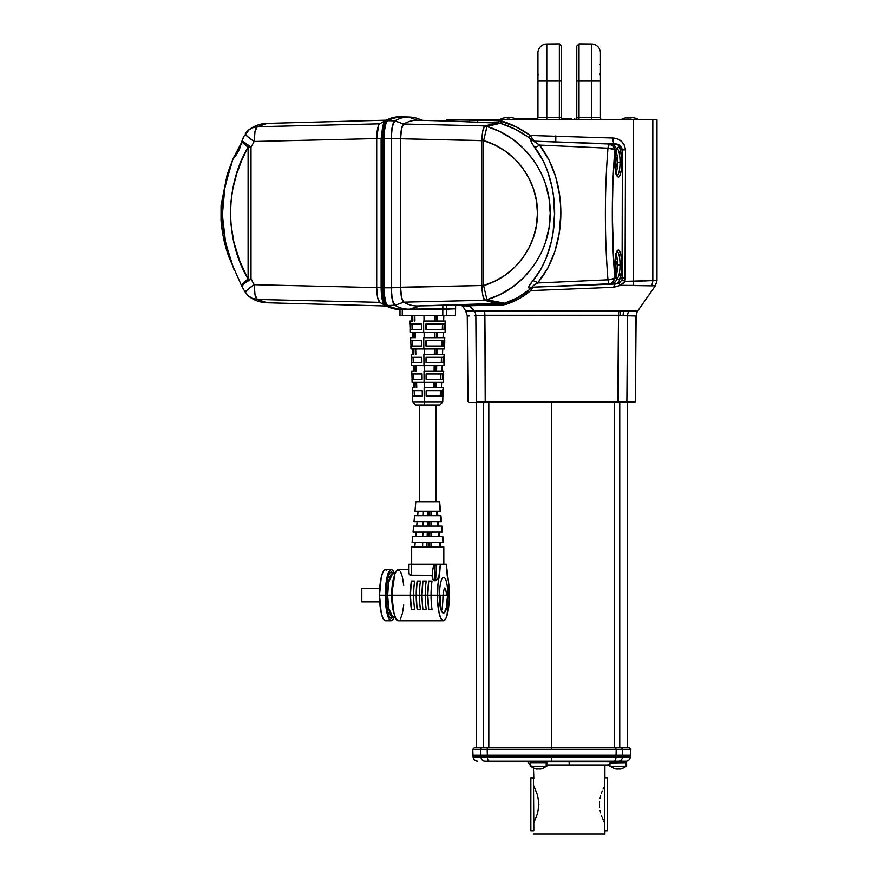 <?xml version="1.0" encoding="UTF-8"?>
<svg xmlns="http://www.w3.org/2000/svg" width="878" height="878" viewBox="0 0 878 878"><rect width="100%" height="100%" fill="white"/><g stroke="black" fill="none" stroke-linecap="round" stroke-linejoin="round"><path stroke-width="1.32" d="M604.371 830.094L604.371 778.577L604.371 830.094L604.909 830.829L607.346 830.829L607.346 777.842L604.909 777.842L604.371 778.577L604.909 765.649L604.909 777.842L607.346 777.842L607.346 830.829L604.909 830.829L604.909 834.1L604.909 830.829M533.835 786.04L537.621 795.347L538.927 804.314L537.621 813.335L534.373 821.556M603.79 787.555L603.054 789.124L603.79 787.555M602.253 791.023L601.419 793.24L602.253 791.023M600.651 795.731L600.014 798.453L600.651 795.731M599.597 801.351L599.444 804.358L599.597 801.351M599.597 807.332L599.444 804.358L599.597 807.332M600.651 812.94L600.014 810.24L600.651 812.94M601.825 816.573L601.419 815.421L601.825 816.573M603.054 819.547L602.242 817.637L603.054 819.547M604.371 822.28L603.79 821.106L604.371 822.28M530.85 777.842L533.473 777.842L533.473 768.217L533.835 778.336L530.85 777.842L530.85 830.829L533.473 830.829L530.85 830.829L530.85 777.842M533.835 830.347L533.473 777.842L533.835 830.347M455.495 315.696L455.649 305.226L455.495 308.847L442.786 309.308L442.786 315.696L402.267 315.696L402.267 309.352L402.267 315.696L399.995 315.696L446.375 315.696L442.786 315.696L442.786 309.308L442.874 305.303L446.463 305.215L455.649 305.226L455.408 315.696L446.375 315.696L446.375 308.847L410.235 309.111A449.229 104.866 -90 0 1 409.192 309.166A449.229 104.866 -90 0 1 408.533 309.177L401.29 309.374A449.426 104.921 90 0 0 401.948 309.363L409.192 309.166M626.201 761.171L626.332 761.16C628.714 760.743 630.053 759.316 630.349 756.869L630.415 755.223L622.502 755.223L630.415 755.223L630.613 749.329L622.645 749.329L622.502 755.223L622.645 749.329L616.213 749.329L622.645 749.329L621.339 747.782L622.645 749.329L630.613 749.329L629.131 747.782L615.555 747.782L616.213 749.329L615.555 747.782L551.702 747.782L551.702 749.329L616.213 749.329L616.06 755.223L622.502 755.223L622.458 756.869L622.502 755.223L616.06 755.223L616.016 756.869L630.349 756.869L622.458 756.869A4.467 3.907 90 0 1 618.562 761.182A4.467 3.907 -90 0 0 622.458 756.869L616.016 756.869A4.467 1.965 90 0 1 614.051 761.182A4.467 1.965 -90 0 0 616.016 756.869L551.702 756.869L551.702 761.182L625.805 761.182A1.493 1.361 -90 0 0 624.62 761.928A1.493 1.361 90 0 1 625.805 761.182L624.62 761.928A1.493 1.361 90 0 1 623.435 762.664A1.493 1.361 -90 0 0 624.62 761.928L618.299 761.928L618.299 762.664L618.299 761.182L618.299 761.928L612.723 761.928A1.493 1.207 90 0 0 611.681 761.182L612.69 762.664M531.563 761.841L527.667 761.841L530.992 765.649M545.754 762.642L547.06 761.841L545.754 762.642M624.62 761.928L611.527 761.38L609.99 762.927L626.629 762.664L625.992 762.664L625.992 766.242L626.629 766.242L625.992 766.242A13.159 12.149 90 0 1 622.381 768.448A12.94 4.291 58 0 0 622.809 768.404L620.022 769.084A13.115 11.93 -114.7 0 0 622.809 768.404A12.94 4.291 -122 0 1 622.381 768.448A12.94 4.291 -122 0 1 621.898 768.404A13.115 11.93 114.7 0 1 619.012 769.084A13.115 4.95 -100.8 0 1 617.717 768.404A12.94 10.349 146.4 0 1 615.511 768.404A13.115 4.95 100.8 0 0 616.575 769.084A13.115 11.93 114.7 0 1 613.788 768.404L616.575 769.084L615.511 768.404L619.012 769.084L621.898 768.404A12.94 4.291 58 0 0 622.381 768.448A13.159 12.149 -90 0 0 625.992 766.242L609.969 766.242L625.992 766.242L625.992 762.664L609.98 762.927L610.451 761.841L547.06 761.841A1.493 0.79 90 0 0 546.511 761.193A1.493 0.79 -90 0 1 547.06 761.841L545.929 761.38A1.493 1.054 -135.5 0 1 547.06 761.841L569.185 761.841L569.185 761.182L569.185 764.979L569.185 761.841L610.978 761.467M546.84 764.979L569.185 764.979L546.84 764.979M625.805 761.182L539.355 761.182L551.702 761.182L551.702 756.869L487.389 756.869A4.467 1.965 90 0 0 489.353 761.182L539.355 761.182L539.224 761.928L536.458 761.928L536.074 761.182L545.403 761.928L539.224 761.928L539.092 762.664L539.224 761.928L536.458 761.928L536.842 762.664L536.458 761.928L531.618 761.928L532.902 762.664M539.674 761.413L527.667 761.841L526.427 761.182M538.883 761.182L538.829 761.928M611.615 761.391A1.493 1.229 -154.2 0 1 611.681 761.391L612.251 761.566M546.84 765.649L569.185 765.649L569.185 764.979L569.185 765.649L607.378 765.649L608.619 764.979L569.185 764.979L608.619 764.979L569.196 764.979L569.196 765.649L607.378 765.649L546.84 765.649M614.589 747.782L614.589 402.53L614.589 747.782L616.147 747.782M620.153 311.394L618.902 311.405A8.934 3.929 -90.1 0 0 618.496 315.279L617.772 402.53L551.691 402.53L551.702 747.782L551.702 402.53L485.6 402.53L484.875 315.279L475.843 315.795C464.429 316.069 464.429 316.069 475.843 315.795A8.934 7.803 84.7 0 0 474.526 311.097L637.735 310.966L655.361 285.778L620.208 285.372L613.777 287.293L530.773 290.596L518.909 298.794L505.717 304.457L469.39 305.654L474.526 311.097A8.934 7.803 -95.3 0 1 475.843 315.795L474.811 315.839M635.979 316.003L635.365 401.641A0.889 0.889 0 0 1 634.476 402.53A0.889 0.889 0 0 0 635.365 401.641L636.122 316.014L627.54 315.795L626.881 401.641L635.365 401.641L626.881 401.641L627.54 315.795L619.978 315.345A8.934 4.566 92.1 0 1 620.581 311.383L623.896 311.251A8.934 5.894 -88.1 0 0 623.073 315.509A8.934 5.894 91.9 0 1 623.896 311.251L628.308 311.13M446.573 119.781L498.967 120.505L516.374 126.948L530.202 135.464L612.866 138.011L617.421 138.922L621.426 141.281L624.379 145.035L625.52 149.831L625.52 278.128L619.967 278.041L621.536 270.764L621.756 261.973L620.801 254.357L619.023 250.296L617.673 250.296L615.895 254.357L614.874 264.871A14.871 3.468 90 0 0 616.685 277.909A14.871 3.468 90 0 0 619.967 278.041A14.871 3.468 90 0 0 621.822 264.871L620.044 264.871A13.379 3.128 -90 0 0 617.102 251.514A13.379 3.128 -90 0 1 620.044 264.871L617.541 264.871L620.044 264.871A13.379 3.128 -90 0 1 617.98 277.448M617.102 278.227A13.379 3.128 -90 0 0 620.044 264.871L621.822 264.871A14.871 3.468 90 0 0 618.353 250.011A14.871 3.468 90 0 0 614.874 264.871L615.368 272.454L616.685 277.909L614.82 277.843L613.722 262.27L612.306 213.98L612.932 181.592L614.82 150.116L616.345 150.061L614.874 162.189L615.796 162.21L616.4 157.755L615.127 157.228L616.4 157.755L615.083 157.755L616.4 157.755L615.796 162.21L614.874 162.189A14.871 3.468 90 0 0 618.353 177.06A14.871 3.468 90 0 0 621.822 162.189L620.044 162.189A13.379 3.128 -90 0 0 617.102 148.832A13.379 3.128 -90 0 1 620.044 162.189L617.541 162.189L617.047 155.197L615.73 150.522M615.708 173.899L617.036 169.256L617.541 162.232L620.044 162.189A13.379 3.128 -90 0 1 617.98 174.766M637.351 310.977L636.122 316.014L627.54 315.795A8.934 7.803 95.3 0 1 628.857 311.097A8.934 7.803 -84.7 0 0 627.54 315.795L484.875 315.279A8.934 3.929 90.1 0 0 484.48 311.405L482.373 311.361M637.033 310.977L637.724 310.966M445.344 121.252L446.397 119.781L453.871 119.781A2.382 2.085 -87.9 0 1 451.929 121.142L417.204 120.209A446.024 104.12 90 0 0 403.65 124.007L484.59 125.894L498.177 122.887L476.809 122.152A2.382 1.054 92.1 0 0 477.906 119.781L633.543 119.781L477.906 119.781A2.382 1.054 -87.9 0 1 476.809 122.152L468.632 121.844A2.382 1.174 92.2 0 0 469.829 119.781A2.382 1.174 -87.8 0 1 468.632 121.844L452.993 121.186L454.892 119.781L477.906 119.781L501.612 120.944C511.764 124.105 521.302 128.934 530.202 135.464L612.866 138.011C620.087 138.472 624.302 142.412 625.52 149.831L625.015 281.344L655.339 280.587M656.711 280.642L655.932 280.609L656.711 280.642M656.974 119.781L656.974 280.664L656.974 119.781L652.804 119.781L656.974 119.781M504.62 117.795L503.785 117.948A18.208 18.208 0 0 0 499.373 119.781A18.208 18.208 0 0 1 503.785 117.948L504.62 117.795L503.807 117.981A18.12 17.845 -0 0 1 507.111 117.432L503.785 117.948M508.494 117.948L507.21 117.981A17.593 15.233 0 0 1 509.778 117.981L508.494 117.948L509.877 117.432L508.494 117.948M511.545 117.63L509.877 117.432A18.12 17.845 0 0 1 513.18 117.981L511.545 117.63M512.368 117.795L513.202 117.948A18.208 18.208 0 0 1 517.625 119.781A18.208 18.208 0 0 0 513.202 117.948M626.014 117.795L625.169 117.948A18.208 18.208 0 0 0 620.757 119.781A18.208 18.208 0 0 1 625.169 117.948L628.593 117.981L628.494 117.432A18.12 17.845 -0 0 0 625.191 117.981L625.169 117.948M629.877 117.948L628.593 117.981A17.593 15.233 0 0 1 631.172 117.981L629.877 117.948L631.271 117.432L629.877 117.948M632.105 117.509L631.271 117.432A18.12 17.845 0 0 1 634.575 117.981L632.105 117.509M634.596 117.948L632.928 117.63L634.596 117.948A18.208 18.208 0 0 1 639.008 119.781A18.208 18.208 0 0 0 634.596 117.948L633.751 117.795M541.814 768.799L546.84 766.242L546.84 762.664L546.204 762.664L546.204 766.242L546.84 766.242L546.204 766.242A13.159 12.149 90 0 1 542.593 768.448A12.94 4.291 58 0 0 543.021 768.404L540.233 769.084A13.115 11.93 -114.7 0 0 543.021 768.404A12.94 4.291 -122 0 1 542.593 768.448A12.94 4.291 -122 0 1 542.11 768.404A13.115 11.93 114.7 0 1 539.224 769.084A13.115 4.95 -100.8 0 1 537.929 768.404A12.94 10.349 146.4 0 1 535.723 768.404A13.115 4.95 100.8 0 0 536.787 769.084A13.115 11.93 114.7 0 1 534 768.404L536.787 769.084L535.723 768.404L539.224 769.084L542.11 768.404A12.94 4.291 58 0 0 542.593 768.448A13.159 12.149 -90 0 0 546.204 766.242L530.18 766.242L546.204 766.242L546.204 762.664L530.334 762.664M534.68 768.645L535.371 768.832M530.18 762.664L530.18 766.242L530.817 766.242M614.468 768.645L615.16 768.832M608.619 764.979L609.969 762.96L609.969 766.242L610.605 766.242M615.665 276.647L617.3 269.93L617.333 260.25A12.654 2.952 -90 0 1 616.082 275.78M616.082 151.279A12.654 2.952 -90 0 1 616.082 173.098M424.941 404.988L439.746 404.988L424.941 404.988A2.974 0.691 -90 0 1 424.239 402.102A2.974 0.691 90 0 0 424.941 404.988L415.733 404.988L424.941 404.988M442.556 396.011L443.028 390.655L442.731 402.102L424.239 402.102L442.731 402.102L439.757 404.988M437.277 321.052L437.387 315.696L437.277 321.052L445.409 321.052L437.277 321.052M424.129 387.681L424.239 402.102L424.129 387.681L435.697 387.681L424.129 387.681M435.773 382.325L435.697 387.681L435.773 382.325L424.085 382.325L435.773 382.325M423.997 371.021L424.085 382.325L414.482 382.325L424.085 382.325L423.997 371.021L435.949 371.021L423.997 371.021M436.026 365.665L435.949 371.021L436.026 365.665L423.964 365.665L436.026 365.665M423.876 354.372L423.964 365.665L414.043 365.665L423.964 365.665L423.876 354.372L436.19 354.372L423.876 354.372M436.267 349.005L436.19 354.372L436.267 349.005L423.833 349.005L436.267 349.005M423.745 337.712L423.833 349.005L413.593 349.005L423.833 349.005L423.745 337.712L436.432 337.712L423.745 337.712M436.509 332.356L436.432 337.712L436.509 332.356L423.701 332.356L436.509 332.356M423.613 321.052L423.701 332.356L413.154 332.356L423.701 332.356L423.613 321.052L436.684 321.052L423.613 321.052M436.761 315.696L436.684 321.052L436.761 315.696M442.731 390.655L443.214 387.681L435.949 387.681L436.059 382.325L443.39 382.325L436.059 382.325L435.949 387.681L443.203 387.681M442.095 390.655L441.93 396.011L426.148 396.011L426.137 390.655L442.095 390.655L426.137 390.655L426.148 396.011L441.93 396.011L442.095 390.655M443.39 382.325L443.664 373.995L443.105 379.351M442.611 373.995L442.446 379.351L426.093 379.351L426.082 373.995L442.611 373.995L426.082 373.995L426.093 379.351L442.446 379.351L442.611 373.995M436.388 365.665L443.939 365.665L436.388 365.665L436.278 371.021L436.388 365.665M443.763 371.021L436.278 371.021L443.752 371.021L443.269 373.995M443.939 365.665L444.213 357.335L443.642 362.702M443.127 357.335L442.962 362.702L426.039 362.702L426.017 357.335L443.127 357.335L426.017 357.335L426.039 362.702L442.962 362.702L443.127 357.335M436.717 349.005L444.498 349.005L436.717 349.005L436.618 354.372L436.717 349.005M444.312 354.372L436.618 354.372L444.301 354.372L443.807 357.335M444.498 349.005L444.773 340.686L444.18 346.042M443.642 340.686L443.478 346.042L425.984 346.042L425.962 340.686L443.642 340.686L425.962 340.686L425.984 346.042L443.478 346.042L443.642 340.686M437.046 332.356L445.047 332.356L437.046 332.356L436.948 337.712L437.046 332.356M444.872 337.712L436.948 337.712L444.85 337.712L444.356 340.686M445.047 332.356L445.322 324.026L444.718 329.382M444.158 324.026L443.994 329.382L425.918 329.382L425.907 324.026L444.158 324.026L425.907 324.026L425.918 329.382L443.994 329.382L444.158 324.026M414.822 315.696L414.965 321.052L414.822 315.696M424.03 321.052L423.986 315.696L424.03 321.052M415.272 332.356L415.415 337.712L415.272 332.356M424.162 337.712L424.118 332.356L424.162 337.712M415.711 349.005L415.854 354.372L415.711 349.005M424.293 354.372L424.25 349.005L424.293 354.372M416.15 365.665L416.304 371.021L416.15 365.665M424.414 371.021L424.381 365.665L424.414 371.021M416.6 382.325L416.743 387.681L416.6 382.325M424.546 387.681L424.502 382.325L424.546 387.681M435.697 501.711L435.697 404.988L435.697 501.711M437.826 515.704L437.42 511.237M437.145 511.237L437.551 515.704L437.145 511.237M438.78 526.12L438.374 521.653L438.78 526.12M438.078 521.653L438.484 526.12L438.078 521.653M439.735 536.535L439.318 532.079L439.735 536.535M439.011 532.079L439.417 536.535L439.011 532.079M440.679 546.95L440.273 542.494L440.679 546.95M439.944 542.494L440.35 546.95L439.944 542.494M447.374 576.868L447.198 575.54A25.594 5.97 -90 0 1 449.349 595.174A25.594 5.97 -90 0 1 443.368 620.768A25.594 5.97 -90 0 1 437.398 595.174L431.032 595.174A25.594 5.97 -90 0 1 432.02 581.038A25.594 5.97 90 0 0 431.032 595.174L427.784 595.174A27.086 6.322 90 0 1 428.716 581.038L432.02 581.038L428.716 581.038L427.784 595.174L425.237 595.174A25.594 5.97 -90 0 1 426.236 581.038L422.933 581.038L426.236 581.038A25.594 5.97 90 0 0 425.237 595.174L422 595.174A27.086 6.322 90 0 0 422.933 609.31L426.236 609.31A25.594 5.97 -90 0 1 425.237 595.174L427.784 595.174L428.716 609.31L432.02 609.31A25.594 5.97 -90 0 1 431.032 595.174L427.784 595.174A27.086 6.322 90 0 0 428.716 609.31L432.02 609.31A25.594 5.97 90 0 1 431.032 595.174L437.398 595.174A25.594 5.97 -90 0 1 439.538 575.54L436.465 580.336L433.293 580.336L432.13 576.868L432.602 570.502L432.152 576.451M417.138 609.31L420.441 609.31A25.594 5.97 -90 0 1 419.454 595.174L416.205 595.174A27.086 6.322 90 0 0 417.138 609.31L420.441 609.31A25.594 5.97 90 0 1 419.454 595.174L422 595.174L419.454 595.174A25.594 5.97 -90 0 1 420.441 581.038A25.594 5.97 90 0 0 419.454 595.174L410.421 595.174A27.086 6.322 90 0 0 411.354 609.31L414.657 609.31A25.594 5.97 -90 0 1 413.659 595.174L416.205 595.174L417.138 609.31M443.368 564.214L443.368 546.95L411.672 546.95L443.368 546.95L443.368 564.214L439.845 564.214L443.368 564.214M447.824 595.174A17.856 4.17 90 0 0 443.664 577.318A17.856 4.17 90 0 0 439.494 595.174L447.824 595.174A17.856 4.17 -90 0 1 443.664 613.031A17.856 4.17 -90 0 1 439.494 595.174A17.856 4.17 -90 0 1 443.664 577.318A17.856 4.17 -90 0 1 447.824 595.174M393.256 616.773L387.505 611.834L385.859 595.174L391.698 595.174A21.73 5.07 -90 0 0 394.046 613.502L391.698 595.174A21.73 5.07 -90 0 1 394.046 576.846L391.698 595.174L387.648 595.174L388.669 608.213L392.685 616.894M394.595 616.455L393.563 618.825L391.281 620.768L388.987 618.825L386.309 609.398L385.299 595.174L379.515 595.174A25.594 5.97 90 0 0 385.486 620.768L383.203 618.825L381.261 613.272L379.515 595.174L381.261 577.076L383.203 571.523L385.486 569.581A25.594 5.97 90 0 0 379.515 595.174L385.299 595.174A25.594 5.97 -90 0 1 391.281 569.581A25.594 5.97 -90 0 1 394.431 573.444M393.355 573.729L391.281 571.951L390.216 572.401L388.263 575.869L386.265 586.284L385.859 595.174L387.648 595.174L388.669 582.136L392.718 573.444A21.73 5.07 90 0 0 387.648 595.174A21.73 5.07 90 0 0 392.718 616.905L395.067 616.905M410.476 575.156L432.228 575.255L411.255 575.255L409.357 574.519L409.06 573.18L408.994 573.806M414.657 581.038A25.594 5.97 90 0 0 413.659 595.174A25.594 5.97 90 0 0 414.657 609.31L411.354 609.31L410.421 595.174L392.246 595.174L413.659 595.174A25.594 5.97 -90 0 1 414.657 581.038L411.354 581.038L414.657 581.038M408.972 569.581L398.217 569.581A25.594 5.97 90 0 0 392.246 595.174A25.594 5.97 90 0 0 398.217 620.768L395.934 618.825L393.992 613.272L392.356 600.168L392.356 590.181L394.902 573.894L397.054 570.063L399.391 570.063M412.089 542.494L442.973 542.494L442.435 536.535L412.627 536.535L412.078 542.494L443.401 542.494L442.852 536.535L443.39 542.494M442.435 532.079L413.055 532.079L442.04 532.079L441.502 526.12L413.593 526.12L441.502 526.12L442.446 532.079L441.886 526.12M440.515 511.237L414.965 511.237L440.174 511.237L439.318 501.711L415.832 501.711L439.637 501.711L440.526 511.237L439.648 501.711M414.01 521.653L441.107 521.653L440.569 515.704L414.548 515.704L413.999 521.653L441.48 521.653L440.932 515.704L441.469 521.653M537.94 117.608A2.382 2.382 0 0 1 536.524 119.781A2.382 2.382 0 0 0 537.94 117.608L537.94 52.943A8.934 8.934 0 0 1 546.785 44.01A8.934 8.934 0 0 0 537.94 52.943L537.94 117.608L546.785 117.509L546.785 44.01L546.785 81.083L537.94 81.083L559.352 81.083L559.352 43.9L561.602 46.128M576.78 46.808L576.78 117.432L579.03 117.4L579.03 81.083L576.78 81.083L576.78 117.432L600.442 117.608A2.382 2.382 0 0 0 601.847 119.781A2.382 2.382 0 0 1 600.442 117.608L600.442 52.943A8.934 8.934 0 0 0 591.585 44.01L591.585 81.083L600.442 81.083L600.442 52.943A8.934 8.934 0 0 0 591.585 44.01L579.03 43.9L579.03 117.4L600.442 117.608L600.442 81.083L591.585 81.083L591.585 117.509L591.585 81.083L579.03 81.083L591.585 81.083L591.585 44.01M599.872 64.467L600.442 64.467M599.872 73.873L600.442 73.873M600.442 117.608L597.852 117.575M576.78 81.083L576.78 46.128L576.78 81.083L579.03 81.083L579.03 43.9L579.03 81.083M577.439 117.422L576.78 117.432A2.382 2.382 0 0 1 574.838 119.781L577.439 119.781L574.838 119.781A2.382 2.382 0 0 0 576.78 117.432M579.019 118.31L579.019 119.079L579.019 118.31M579.03 117.4L579.019 119.079M591.585 117.509L591.585 119.781L591.585 117.509M633.543 119.781L652.804 119.781L633.543 119.781L633.543 281.333L633.543 119.781M540.53 117.575L559.352 117.4L559.352 81.083L546.785 81.083L546.785 117.509L560.943 117.422M559.352 81.083L561.602 81.083L559.352 81.083L559.352 43.9L559.352 117.4L561.602 117.432L561.602 46.808M561.602 81.083L561.602 117.432A2.382 2.382 0 0 0 562.754 119.474A2.382 2.382 0 0 1 561.602 117.432M559.352 119.079L559.352 118.431M562.315 119.781L560.943 119.781M546.796 119.781L546.785 117.509L546.796 119.781M539.498 119.781L538.905 119.781M417.654 515.704L418.071 511.237L417.654 515.704M423.372 511.237L423.273 515.704L423.372 511.237M429.013 511.237L429.013 515.704L429.013 511.237M427.619 515.704L427.718 511.237L427.619 515.704M430.977 515.704L430.977 511.237L430.977 515.704M436.377 511.237L436.783 515.704L436.377 511.237M416.699 526.12L417.116 521.653L416.699 526.12M423.141 521.653L423.042 526.12L423.141 521.653M429.013 521.653L429.013 526.12L429.013 521.653M427.388 526.12L427.487 521.653L427.388 526.12M430.977 526.12L430.977 521.653L430.977 526.12M437.332 521.653L437.738 526.12L437.332 521.653M415.755 536.535L416.161 532.079L415.755 536.535M422.911 532.079L422.823 536.535L422.911 532.079M429.013 532.079L429.013 536.535L429.013 532.079M412.638 536.535L427.147 536.535L427.257 532.079L427.158 536.535L442.841 536.535M430.977 536.535L430.977 532.079L430.977 536.535M438.287 532.079L438.693 536.535L438.287 532.079M414.8 546.95L415.206 542.494L414.8 546.95M422.691 542.494L422.592 546.95L422.691 542.494M429.013 542.494L429.013 546.95L429.013 542.494M426.927 546.95L427.026 542.494L426.927 546.95M430.977 546.95L430.977 542.494L430.977 546.95M439.23 542.494L439.637 546.95L439.23 542.494M441.985 609.31A25.594 5.97 90 0 0 442.973 595.174A25.594 5.97 -90 0 1 441.985 609.31L441.107 609.31L441.985 609.31M439.834 602.549L440.087 595.174A25.594 5.97 -90 0 1 439.845 602.363M425.237 595.174A25.594 5.97 90 0 0 426.236 609.31L422.933 609.31L422.23 602.517L422 595.174L425.237 595.174M394.431 616.905A25.594 5.97 -90 0 1 391.281 620.768A25.594 5.97 -90 0 1 385.299 595.174L387.055 577.076L388.987 571.523L391.281 569.581L385.486 569.581L386.649 570.063M446.309 564.214L448.779 584.331L449.229 600.168L446.693 616.455L445.662 618.825L443.368 620.768L441.085 618.825L439.143 613.272L437.507 600.168L437.957 584.331L440.35 564.214L409.06 564.214M444.224 564.214L446.485 564.214L447.198 575.54M443.664 613.031L443.368 613.031A17.856 4.17 90 0 1 439.198 595.174L440.427 607.795L441.777 611.67L443.368 613.031A17.856 4.17 90 0 0 447.539 595.174L446.32 607.795L444.18 612.69M400.511 571.523L402.442 577.076L403.737 585.374M403.737 604.964L402.442 613.272L400.511 618.825M391.281 569.581L392.444 570.063L394.595 573.894M393.256 573.564L387.505 578.503L385.859 595.174L386.265 604.053L388.263 614.479L390.216 617.936L391.281 618.386L393.355 616.619M392.246 595.174L391.698 595.174M408.972 573.608L408.972 564.214L411.255 564.214L411.255 575.255L411.255 564.214L435.279 564.214L433.666 565.937L432.602 570.502L433.227 567.199L435.279 564.214L434.105 580.698L435.543 580.698L436.728 564.214L435.279 564.214L434.105 580.698L432.503 578.986L432.305 575.54L432.13 576.868M448.087 595.174L446.595 595.174C445.431 585.527 444.268 585.527 443.105 595.174L436.333 595.174M443.818 546.95L443.818 564.214M439.845 564.214L436.728 564.214L435.543 580.698L437.738 578.997L439.538 575.54L440.35 564.214M447.363 576.451L446.397 564.214M361.813 601.869L379.724 601.869L361.813 601.869L361.813 588.48L379.724 588.48L361.813 588.48L361.813 601.869M440.065 604.24L440.427 595.174A27.086 6.322 90 0 1 440.065 604.24M422.933 581.038L422 595.174A27.086 6.322 90 0 1 422.933 581.038M417.138 581.038L420.441 581.038L417.138 581.038L416.205 595.174A27.086 6.322 90 0 1 417.138 581.038M411.354 581.038L410.421 595.174A27.086 6.322 90 0 1 411.354 581.038M414.559 515.704L440.921 515.704M412.287 387.681L414.471 387.681L412.276 387.681L412.375 390.655L422.23 390.655L412.397 390.655M414.317 382.325L412.111 382.325L414.317 382.325L414.471 387.681L414.317 382.325M411.738 371.021L413.977 371.021L411.716 371.021L411.815 373.995L422.033 373.995L411.848 373.995M413.823 365.665L411.552 365.665L413.823 365.665L413.977 371.021L413.823 365.665M411.178 354.372L413.483 354.372L411.167 354.372L411.266 357.335L421.835 357.335L411.299 357.335M413.318 349.005L411.003 349.005L413.318 349.005L413.483 354.372L413.318 349.005M410.63 337.712L412.978 337.712L410.619 337.712L410.717 340.686L421.638 340.686L410.739 340.686M410.366 329.382L421.506 329.382L410.333 329.382L410.432 332.356L412.825 332.356L410.454 332.356M410.081 321.052L412.484 321.052L410.059 321.052L410.158 324.026L421.44 324.026L410.191 324.026M433.842 387.681L433.93 382.325L433.842 387.681M434.094 371.021L434.171 365.665L434.094 371.021M434.336 354.372L434.423 349.005L434.336 354.372M434.588 337.712L434.665 332.356L434.588 337.712M434.829 321.052L434.917 315.696L434.829 321.052M412.572 396.011L422.296 396.011L412.55 396.011L412.748 402.102L424.239 402.102L412.77 402.102L415.722 404.988M412.023 379.351L422.099 379.351L411.991 379.351L412.089 382.325M411.475 362.702L421.901 362.702L411.442 362.702L411.541 365.665M410.915 346.042L421.703 346.042L410.893 346.042L410.992 349.005M444.894 324.026L445.42 321.052M440.262 396.011L440.427 390.655L440.262 396.011M426.324 390.655L426.346 396.011L426.324 390.655M440.778 379.351L440.943 373.995L440.778 379.351M426.269 373.995L426.28 379.351L426.269 373.995M441.294 362.702L441.458 357.335L441.294 362.702M426.203 357.335L426.225 362.702L426.203 357.335M441.81 346.042L441.974 340.686L441.81 346.042M426.148 340.686L426.17 346.042L426.148 340.686M442.325 329.382L442.49 324.026L442.325 329.382M426.093 324.026L426.104 329.382L426.093 324.026M412.331 315.696L412.484 321.052L412.331 315.696M412.858 321.052L412.715 315.696L412.858 321.052M413.297 337.712L413.154 332.356L413.297 337.712M413.736 354.372L413.593 349.005L413.736 354.372M414.186 371.021L414.043 365.665L414.186 371.021M414.625 387.681L414.482 382.325L414.625 387.681M412.825 332.356L412.978 337.712L412.825 332.356M421.44 324.026L421.506 329.382L421.44 324.026M410.432 329.382L410.256 324.026L410.432 329.382M421.638 340.686L421.703 346.042L421.638 340.686M410.981 346.042L410.805 340.686L410.981 346.042M421.835 357.335L421.901 362.702L421.835 357.335M411.53 362.702L411.354 357.335L411.53 362.702M422.033 373.995L422.099 379.351L422.033 373.995M412.078 379.351L411.903 373.995L412.078 379.351M422.23 390.655L422.296 396.011L422.23 390.655M412.627 396.011L412.451 390.655L412.627 396.011M455.495 308.847L455.408 315.696L446.375 315.696L446.375 308.847L455.408 308.847L455.561 305.215L420.31 305.906L442.874 305.303L442.764 309.308L403.836 309.308L411.65 309.111L410.235 309.111L418.905 305.906A446.024 104.12 -90 0 1 403.65 302.175L484.59 300.276A8.934 8.33 -70.1 0 0 487.027 299.793L495.302 302.197L504.51 303.228L517.526 297.73L529.269 289.74L530.564 288.423L528.578 287.786L529.127 285.976L540.65 269.645L546.105 258.428L551.406 241.428L553.074 232.461L554.512 214.254L553.469 195.893L552.01 186.948L547.104 169.706L543.658 161.695L531.442 142.423L531.256 139.635L528.622 137.352C519.787 130.998 510.348 126.289 500.306 123.238L451.929 121.142A2.382 2.085 92.1 0 0 453.871 119.781L454.892 119.781L452.993 121.186L417.204 120.209L408.533 116.993A449.229 104.866 90 0 0 394.88 120.824L403.65 124.007A446.024 104.12 -90 0 1 417.204 120.209A499.549 116.62 90 0 1 417.939 120.22L450.14 121.087M425.83 404.988L424.315 404.988M435.192 315.696L435.115 321.052L435.192 315.696M437.683 315.696L437.573 321.052L437.683 315.696M434.95 332.356L434.873 337.712L434.95 332.356M437.343 332.356L437.244 337.712L437.343 332.356M434.698 349.005L434.621 354.372L434.698 349.005M437.014 349.005L436.915 354.372L437.014 349.005M434.456 365.665L434.369 371.021L434.456 365.665M436.684 365.665L436.585 371.021L436.684 365.665M434.204 382.325L434.127 387.681L434.204 382.325M436.355 382.325L436.256 387.681L436.355 382.325M414.317 315.696L414.46 321.052L414.317 315.696M414.756 332.356L414.899 337.712L414.756 332.356M415.206 349.005L415.349 354.372L415.206 349.005M415.645 365.665L415.788 371.021L415.645 365.665M416.095 382.325L416.238 387.681L416.095 382.325M615.182 166.666L616.389 166.677L615.182 166.666M615.796 162.21L616.389 166.677L615.796 162.21M616.213 270.435L615.116 269.733L616.213 270.435L615.774 265.639L614.929 265.639L615.774 265.639L616.213 270.435M615.335 260.843L616.532 261.611L615.774 265.639L616.532 261.611L615.006 261.611L616.532 261.611L615.335 260.843L615.193 259.219L615.335 260.843M616.082 253.962A12.654 2.952 -90 0 1 617.333 260.25L615.763 253.281M616.575 769.084L616.729 768.448L616.575 769.084M616.608 768.941A13.115 11.93 -114.7 0 0 617.585 769.084L617.651 768.415L617.585 769.084A13.115 4.95 100.8 0 0 618.299 768.799M618.551 768.645L616.136 768.832M622.129 768.645L621.437 768.832M610.605 762.664L611.955 762.477M536.787 769.084L536.941 768.448L536.787 769.084M536.82 768.941A13.115 11.93 -114.7 0 0 537.797 769.084L537.863 768.415L537.797 769.084A13.115 4.95 100.8 0 0 538.51 768.799M538.763 768.645L536.348 768.832M542.341 768.645L541.649 768.832M530.806 762.664L546.785 762.664M565.86 118.881L565.871 119.781L565.871 118.881L564.181 118.881L564.181 119.781L564.181 118.881L562.085 118.881M561.92 118.881L562.776 118.881L562.754 119.781L562.765 118.881M571.743 118.881L571.743 119.781L571.743 118.881L569.229 118.881L569.229 119.781L569.229 118.881L566.771 118.881L566.771 119.781L566.848 118.881M576.945 118.881L576.308 118.881M574.827 118.881L574.827 119.781L574.827 118.881M574.201 118.881L574.201 119.781L574.201 118.881M518.898 118.881L521.192 118.881L521.093 119.781L521.093 118.881L519.074 118.881L519.074 119.781L518.975 118.881M518.657 119.781L518.657 118.881L515.869 118.881L518.766 118.881M521.28 118.881L525.889 118.881L523.925 118.881L523.925 119.781L523.925 118.881L521.28 118.881L521.28 119.781L521.28 118.881M532.913 118.881L532.913 119.781L532.913 118.881L532.32 119.781L532.32 118.881L526.427 118.881L526.427 119.781L525.889 118.881L525.889 119.781L525.889 118.881L536.392 118.881L536.392 119.781L536.392 118.881L532.913 118.881M565.597 119.781L565.597 118.881L565.597 119.781M562.864 118.881L565.498 118.881M571.677 119.781L571.677 118.881L571.677 119.781M566.979 118.881L571.6 118.881M532.781 139.35A2.382 1.394 -40.3 0 1 531.256 139.635L532.781 139.35L535.02 142.017L539.487 145.068L607.971 148.162A5.948 1.207 -87.5 0 1 609.266 144.168L614.754 143.959A5.948 5.784 87.9 0 1 620.307 149.908L625.52 149.831L622.37 149.831L622.37 278.128L625.52 278.128L624.126 282.661L620.208 285.372L651.136 285.822A8.934 8.517 -89.1 0 0 652.804 280.532L652.804 119.781L652.804 280.532L625.015 281.344A5.948 0.9 18.2 0 1 622.074 279.731L622.37 149.831C621.064 145.682 618.54 143.718 614.809 143.959L534.34 141.16L530.202 135.464L528.622 137.352L514.914 129.066L500.306 123.238A2.382 0.691 106.8 0 0 501.612 120.944A2.382 0.691 -73.2 0 1 500.306 123.238L498.177 122.887A2.382 0.757 91.8 0 0 498.967 120.505A2.382 0.757 -88.2 0 1 498.177 122.887L484.59 125.894L403.65 124.007L401.476 128.945L400.631 138.746L481.77 140.656L482.735 131.25L484.59 125.894A8.934 8.33 70.1 0 1 487.027 126.377L500.306 123.238L486.939 126.465L500.328 131.777L512.554 139.13L523.507 148.426L532.792 159.291C538.982 168.148 543.295 176.643 545.743 184.775L549.079 198.746L550.188 213.145L549.079 227.446L545.754 241.395C543.306 249.517 538.982 258.011 532.803 266.868L523.464 277.777L512.576 287.018L500.251 294.426L486.939 299.705C524.144 288.917 550.78 251.712 550.188 213.145C550.736 174.338 524.199 137.341 486.939 126.465A8.934 8.703 -159.5 0 0 484.338 126.103C483.065 128.166 482.209 132.984 481.77 140.557L400.631 138.746C400.752 130.613 401.762 125.697 403.65 124.007L394.782 120.868C392.609 123.008 391.412 128.836 391.204 138.373L400.631 138.746L400.631 287.424L481.77 285.515L481.77 140.656L483.624 140.656L481.77 140.557L483.624 140.612L487.027 126.377A8.934 8.33 -109.9 0 0 484.59 125.894L484.338 126.103A8.934 8.703 20.5 0 1 486.939 126.465L483.624 140.612C515.002 149.6 537.907 180.429 537.435 213.124C537.929 245.62 514.98 276.603 483.624 285.559L486.939 299.705A8.934 8.703 159.5 0 1 484.338 300.067L502.49 303.558L504.51 303.228C513.619 300.408 521.872 295.908 529.269 289.74A2.382 0.933 -130 0 1 530.773 290.596C523.31 296.918 514.958 301.538 505.717 304.457A2.382 0.977 72.7 0 0 504.51 303.228L487.027 299.793A8.934 8.33 109.9 0 1 484.59 300.276L482.735 294.92L481.77 285.515L391.204 287.424L391.204 138.746L400.631 138.746L400.631 287.424L401.476 297.236L403.65 302.175A446.024 104.12 90 0 0 417.862 305.961L504.51 303.228A2.382 0.977 -107.3 0 1 505.717 304.457L503.204 304.875A2.382 0.768 88.3 0 0 502.49 303.558A2.382 0.768 -91.7 0 1 503.204 304.875L462.157 305.994A2.382 2.382 -42.6 0 0 460.149 304.984L465.483 304.677L460.149 304.984A2.382 2.382 137.4 0 1 461.96 305.742L469.017 306.049M642.85 281.026L637.505 281.223M645.451 280.916L644.178 280.971M648.436 280.762L647.734 280.795M632.193 281.344L630.843 281.344M450.579 119.781A2.382 2.272 -89.7 0 1 448.757 121.043A2.382 2.272 90.3 0 0 450.579 119.781M555.851 135.849L555.752 141.797L555.851 135.849M612.866 138.011A5.948 2.184 -88.1 0 0 614.809 143.959A5.948 2.184 91.9 0 1 612.866 138.011M633.159 285.394A8.934 4.379 -91.8 0 0 633.543 281.333A8.934 4.379 88.2 0 1 633.159 285.394L633.225 285.394M655.361 285.778L656.974 280.664L652.804 280.532A8.934 8.517 90.9 0 1 651.136 285.822L652.573 285.811L651.136 285.822M652.804 280.532L655.723 280.598M633.664 281.322L642.564 281.037M645.407 280.916L648.37 280.762M625.015 281.344L620.208 285.372A5.948 0.56 58.3 0 1 619.242 283.078L622.074 279.731L622.37 278.128L619.967 278.041A5.948 5.784 92.1 0 1 614.413 283.978L619.242 283.078L622.074 279.731A5.948 0.9 -161.8 0 0 625.015 281.344L633.543 281.333M617.102 175.545A13.379 3.128 -90 0 0 620.044 162.189L621.822 162.189A14.871 3.468 90 0 0 620.307 149.908A14.871 3.468 90 0 0 616.345 150.061A14.871 3.468 -90 0 1 620.307 149.908A5.948 5.784 -92.1 0 0 614.754 143.959L610.792 144.113A5.948 5.784 87.9 0 1 616.345 150.061A5.948 5.784 -92.1 0 0 610.792 144.113L609.266 144.168A5.948 5.784 87.9 0 1 614.82 150.116L613.195 146L609.266 144.168L607.971 148.162L539.487 145.068A5.948 2.239 -37.8 0 1 534.658 147.109C531.497 143.333 530.356 140.842 531.256 139.635L539.487 145.068L549.057 160.037L555.752 177.027L559.626 195.322L560.526 204.783L560.757 214.342L559.198 233.186L554.885 251.426L547.773 268.152L537.654 282.968A5.948 2.228 39.7 0 0 532.913 280.817C561.426 245.533 561.733 183.041 534.658 147.109A5.948 2.239 142.2 0 0 539.487 145.068C568.45 181.768 568.077 246.981 537.654 282.968C533.747 284.966 532.09 286.36 532.672 287.183A5.948 5.202 -90.4 0 0 529.708 288.423A5.948 5.202 89.6 0 1 532.672 287.183L530.564 288.423A2.382 1.822 -145.5 0 1 531.958 288.379L530.773 290.596A2.382 0.933 50 0 0 529.269 289.74L530.564 288.423L529.708 288.423C527.854 287.732 528.918 285.196 532.913 280.817A5.948 2.228 -140.3 0 1 537.654 282.968L607.971 279.797A200.656 46.841 -90 0 1 607.971 148.162L616.345 150.061A14.871 3.468 90 0 0 614.874 162.189L615.895 172.703L617.673 176.774L619.681 175.929L621.24 170.453L621.723 158.611L620.307 149.908L622.37 149.831L620.483 146.011L617.212 144.31L534.34 141.16L528.622 137.352L530.202 135.464M626.486 311.163L625.399 311.185M624.818 311.218L624.203 311.24M623.578 311.262L622.93 311.295M619.21 315.301L619.978 315.345A8.934 4.566 -87.9 0 1 620.581 311.383L614.37 311.405M585.637 311.394L581.423 311.394M515.935 311.394L515.134 311.394M512.115 311.394L508.845 311.394M481.089 311.317L480.266 311.284M479.476 311.251L478.751 311.218M476.754 311.152L476.15 311.141M475.305 311.119L473.944 311.042L469.39 305.654L467.25 304.6L469.093 305.654M466.031 310.977L473.944 311.042C462.925 310.955 462.925 310.955 473.955 311.042L484.48 311.405A8.934 3.929 -89.9 0 1 484.875 315.279L481.715 315.432M623.16 285.372L632.577 285.383M634.706 285.427L636.21 285.46M642.883 285.624L644.035 285.657M647.075 285.745L647.953 285.778M649.511 285.822L650.192 285.833M422.614 120.341L418.663 118.87A502.754 117.367 90 0 0 408.533 116.993L417.204 120.209M470.268 304.545L502.49 303.558L493.129 302.581L484.59 300.276L403.65 302.175C401.762 300.474 400.752 295.557 400.631 287.424L391.204 287.797C391.412 297.335 392.609 303.162 394.782 305.303L387.549 305.5C385.31 303.47 384.103 297.576 383.927 287.797L383.927 138.373L383.115 138.373L383.927 138.373L384.191 132.084L386.122 122.635L387.549 120.681L394.88 120.824A449.229 104.866 -90 0 1 408.533 116.993L401.29 116.796A449.426 104.921 90 0 0 387.549 120.681L394.782 120.868L392.246 126.827L391.204 138.373L392.225 126.728L394.782 120.868C392.576 122.887 391.379 128.726 391.204 138.373L383.927 138.373L383.927 287.797L391.204 287.797L391.204 138.373L383.927 138.373C384.103 128.616 385.31 122.711 387.549 120.681L394.409 117.773L401.29 116.796L408.533 116.993A502.754 117.367 -90 0 1 409.269 117.004A502.754 117.367 -90 0 1 422.011 120.33M616.905 175.567L617.201 175.644C616.224 175.446 615.467 170.958 614.918 162.189L614.918 162.189C615.917 151.488 616.674 146.999 617.201 148.733L616.905 148.81M614.82 150.116A5.948 1.899 -175.4 0 0 607.971 148.162A200.656 46.841 90 0 0 607.971 279.797A5.948 1.899 -4.6 0 0 614.82 277.843A194.707 45.458 -90 0 1 614.82 150.116M616.685 277.909L614.82 277.843A5.948 5.784 92.1 0 1 609.266 283.792L611.132 283.857A5.948 5.784 -87.9 0 0 616.685 277.909A5.948 5.784 92.1 0 1 611.132 283.857L532.672 287.183L614.413 283.978A5.948 5.784 -87.9 0 0 619.967 278.041A14.871 3.468 -90 0 1 616.685 277.909M616.905 278.249L617.201 278.326C616.224 278.128 615.467 273.64 614.918 264.871L614.918 264.871C615.917 254.17 616.674 249.681 617.201 251.415L616.905 251.492M620.208 285.372L613.777 287.293A5.948 2.162 88.1 0 1 615.544 284.022L619.242 283.078A5.948 0.56 -121.7 0 0 620.208 285.372M629.416 311.042C640.446 310.955 640.446 310.955 629.416 311.042L628.857 311.097M635.573 310.999L633.279 311.021M629.559 315.85L630.393 315.861M541.166 311.394L517.197 311.394M483.295 315.356L483.394 315.345A8.934 4.566 -92.1 0 0 483.394 315.334A8.934 4.566 87.9 0 1 483.394 315.345L484.875 315.279L485.205 401.641L626.881 401.641L618.167 401.641L618.496 315.279A8.934 3.929 89.9 0 1 618.902 311.405L484.48 311.405M476.205 315.751L477.259 315.652M477.369 315.652L478.598 315.586M467.809 315.992L469.423 315.948M530.773 290.596L532.836 287.183L615.544 284.022A5.948 2.162 -91.9 0 0 613.777 287.293L530.773 290.596M462.673 305.928L465.647 310.966L467.392 316.003M460.588 305.017L461.96 305.753M461.104 305.149L455.638 305.303M409.269 117.004L402.036 116.807A502.951 117.411 90 0 0 401.29 116.796M483.624 285.515L483.624 140.656L481.77 140.656L481.77 285.515L483.624 285.559L494.885 281.169L505.322 275.012L514.574 267.318L522.531 258.209L528.918 248.002L533.615 236.862L536.48 225.152L537.435 213.124L536.48 201.018L533.604 189.275L528.929 178.19L522.509 167.939L514.596 158.874L505.289 151.137L494.94 145.024L483.624 140.612L483.624 285.515L481.77 285.624C482.209 293.186 483.065 298.004 484.338 300.067A8.934 8.703 -20.5 0 0 486.939 299.705L483.624 285.559L481.77 285.624L483.624 285.515M531.958 288.379L530.564 288.423L532.836 287.183L531.958 288.379M532.672 287.183L609.266 283.792A5.948 1.207 -92.5 0 1 607.971 279.797L537.654 282.968L532.759 286.063L532.024 287.051L532.672 287.183M610.221 279.621L607.971 279.797L608.531 282.672L609.266 283.792L611.406 283.265L614.391 280.06L614.82 277.843L610.221 279.621M633.949 315.948L635.573 315.992M628.56 315.839L629.855 315.861M626.716 315.696L628.055 315.828M621.24 315.411L623.698 315.531M602.352 315.29L610.594 315.279M567.342 315.301L577.603 315.301M560.362 315.312L564.137 315.301M536.03 315.301L539.235 315.301M501.031 315.29L503.204 315.29M484.502 315.279L618.496 315.279M479.004 315.564L480.299 315.509M477.83 315.619L478.4 315.586M476.491 401.641L475.843 315.795L476.491 401.641L485.205 401.641L476.491 401.641A0.889 0.779 90 0 0 477.27 402.53A0.889 0.779 -90 0 1 476.491 401.641M479.673 315.531L476.238 315.751M467.228 304.6L418.905 305.906L410.235 309.111A449.229 104.866 90 0 1 408.533 309.177A449.229 104.866 -90 0 1 394.88 305.357L403.65 302.175L394.88 305.357A449.229 104.866 90 0 0 408.533 309.177L401.29 309.374L394.409 308.397L387.549 305.5A449.426 104.921 90 0 0 401.29 309.374M419.75 305.906L411.65 309.111L419.75 305.906M383.927 287.797L391.204 287.797C391.379 297.466 392.576 303.305 394.782 305.303L387.549 305.5L386.122 303.536L384.191 294.086L383.927 287.797L383.115 287.797L383.927 287.797M617.772 402.53L626.102 402.53A0.889 0.779 -90 0 0 626.881 401.641A0.889 0.779 90 0 1 626.102 402.53L634.476 402.53L617.772 402.53L618.167 401.641L485.205 401.641L485.6 402.53L617.772 402.53M467.261 316.014L468.007 401.641L468.896 402.53L485.6 402.53L469.434 402.53M391.204 287.797L392.246 299.343L394.782 305.303L392.225 299.431L391.204 287.797M223.769 192.436L221.728 213.08L223.736 233.559M241.867 141.984L232.966 158.962A1.493 1.372 -157 0 1 233.032 158.808A1.493 1.372 23 0 0 232.966 158.962C236.358 155.823 239.354 149.984 241.944 141.457A1.493 0.669 -166.4 0 0 241.79 141.698A1.493 0.669 -166.4 0 0 241.845 141.94A1.493 0.669 13.6 0 1 241.79 141.698A1.493 0.669 13.6 0 1 241.944 141.457L242.13 140.765A1.493 0.735 -163.8 0 0 241.966 141.018A1.493 0.735 -163.8 0 0 241.999 141.27M241.966 141.018A1.493 0.735 16.2 0 1 242.13 140.765L243.886 136.331L242.13 140.765A14.882 1.899 28.7 0 0 251.009 147.087L251.009 279.083L254.236 284.691L376.706 287.611L376.706 138.559L381.118 138.559L381.118 287.611L376.706 287.611C376.881 295.743 377.891 300.66 379.724 302.361L384.432 304.995M243.524 136.88L243.886 136.331M400.138 309.374L399.106 309.374L400.138 309.374A449.426 104.921 -90 0 1 386.386 305.5L385.354 305.5A449.426 104.921 90 0 0 399.106 309.374A449.426 104.921 -90 0 1 385.354 305.5L386.386 305.5C384.147 303.459 382.94 297.554 382.764 287.797L381.732 287.797C381.908 297.565 383.115 303.459 385.354 305.5C383.115 303.459 381.908 297.565 381.732 287.797L382.764 287.797L382.764 138.373L381.732 138.373L381.732 287.797L381.732 138.373L382.764 138.373C382.94 128.605 384.147 122.7 386.386 120.681L385.354 120.681L386.386 120.681A449.426 104.921 -90 0 1 400.138 116.796L399.106 116.796A449.426 104.921 90 0 0 385.354 120.681A449.426 104.921 -90 0 1 399.106 116.796L400.138 116.796A502.951 117.411 -90 0 1 400.73 116.807L393.245 117.773L385.651 121.383L383.357 129.187L382.764 138.373L383.027 294.086L384.334 301.769L386.386 305.5L393.245 308.397L400.138 309.374A502.951 117.411 90 0 0 400.73 309.363A502.951 117.411 -90 0 1 400.138 309.374M378.561 125.444L376.706 138.559L381.118 138.559L381.118 287.611L376.706 287.611L376.706 138.559L254.236 141.479A14.882 2.052 -148.7 0 1 245.368 133.763A14.882 2.052 -148.7 0 1 245.5 133.632A14.882 14.553 54.2 0 1 257.276 126.717A14.882 3.852 88.6 0 0 254.236 141.479L376.706 138.559C376.881 130.427 377.891 125.51 379.724 123.809L257.276 126.717L267.263 123.392L257.276 126.717L379.724 123.809L384.707 121.021L379.724 123.809A446.233 104.175 -90 0 1 379.9 123.721A446.233 104.175 90 0 0 379.812 123.765A446.233 104.175 90 0 0 379.724 123.809L385.354 120.681L383.675 122.196L381.118 138.373L381.732 138.373C381.908 128.605 383.115 122.711 385.354 120.681M381.732 138.373L381.118 138.373L383.862 121.899M384.663 305.127L385.354 305.5L384.663 305.127C382.49 303.064 381.304 297.291 381.118 287.797L381.732 287.797L381.118 287.797L383.96 304.436M384.707 305.149L379.724 302.361A446.233 104.175 90 0 0 379.812 302.405A446.233 104.175 90 0 0 379.9 302.449A446.233 104.175 -90 0 1 379.724 302.361L377.584 297.412L376.706 287.611L254.236 284.691A14.882 3.852 91.4 0 0 257.276 299.453L379.724 302.361L257.276 299.453L266.736 302.778L386.057 305.994M245.5 133.632L247.212 136.288L254.236 141.479L251.009 147.087L248.101 147.087L248.101 279.083L251.009 279.083L251.009 147.087L254.236 141.479L254.982 131.645L257.276 126.717L252.096 127.881L247.695 130.844M245.368 292.407A14.882 2.052 -31.3 0 1 254.236 284.691L251.009 279.083L248.101 279.083C224.867 239.727 224.823 186.454 248.101 147.087A14.882 3.501 -151.7 0 1 241.944 141.457L248.101 147.087L248.101 279.083L239.924 261.424L233.976 242.624L230.749 223.034L230.321 213.036L230.749 203.059L232.889 188.408L236.632 174.074L241.757 160.246L248.101 147.087L251.009 147.087L242.13 140.765L239.255 149.886L232.593 159.807L239.496 148.909L243.513 136.891L249.385 129.417C254.62 125.631 260.404 123.622 266.736 123.392L267.263 123.392M241.746 286.14A14.882 3.501 -28.3 0 1 248.101 279.083L242.822 283.495L241.878 286.316L243.854 283.813L251.009 279.083A14.882 1.899 151.3 0 0 241.801 286.228L229.367 258.11C224.987 246.762 222.211 234.196 221.026 220.422L221.047 205.364L227.237 174.261L233.449 157.864L241.604 142.434M247.695 295.326L252.096 298.29L257.276 299.453L254.982 294.536L254.236 284.691L247.212 289.883L245.5 292.539A14.882 14.553 125.8 0 0 249.407 296.775L245.379 292.418L241.801 286.228M249.034 296.501L249.385 296.753A14.882 14.553 125.8 0 0 257.276 299.453L267.263 302.789M241.746 285.185L241.878 286.316L242.087 285.449M383.115 138.373L383.115 287.797C383.269 296.742 384.377 302.153 386.43 304.018L384.059 298.586L383.115 287.797L383.17 135.453L384.553 125.565L386.43 122.152C384.377 124.017 383.269 129.417 383.115 138.373M232.966 158.962L224.966 186.366L222.364 214.803L225.679 243.261L234.261 270.435M231.748 264.015L225.031 240.155L222.375 215.472L224.186 190.735L230.146 166.71M233.691 157.371L234.217 156.295M488.816 747.782L488.816 402.53L488.816 747.782L487.257 747.782M483.646 402.53L483.646 747.782L483.646 402.53M619.758 747.782L619.758 402.53L619.758 747.782M610.451 761.841L609.99 762.927L611.681 761.182A1.493 1.482 -90 0 0 610.451 761.841A1.493 1.229 -154.2 0 1 612.723 761.928L612.723 761.928M486.752 749.329L480.76 749.329A1.493 1.295 -90 0 1 482.055 747.782L474.274 747.782L482.055 747.782A1.493 1.295 90 0 0 480.76 749.329L487.191 749.329A1.493 0.658 -90 0 1 487.839 747.782L482.055 747.782L487.839 747.782A1.493 0.658 90 0 0 487.191 749.329L551.702 749.329L551.702 747.782L487.839 747.782L629.131 747.782M480.76 749.329L480.903 755.223L480.76 749.329L472.792 749.329L487.191 749.329L487.345 755.223L480.903 755.223L480.935 756.869A4.467 3.907 90 0 0 484.843 761.182L489.353 761.182A4.467 1.965 -90 0 1 487.389 756.869L473.055 756.869L487.389 756.869L487.191 749.329L622.337 749.329M537.709 761.182L484.843 761.182A4.467 3.907 -90 0 1 480.935 756.869L480.903 755.223L616.06 755.223L616.213 749.329M477.511 761.182C474.877 760.93 473.385 759.503 473.055 756.869L472.99 755.223L480.903 755.223L472.99 755.223L472.792 749.329L474.274 747.782M616.06 755.223L487.345 755.223L487.389 756.869L616.016 756.869L616.06 755.223M536.074 761.182L536.458 761.928L531.618 761.928L530.323 761.182M446.364 308.847L446.463 305.215L446.364 308.847M533.473 834.1L604.909 834.1L533.473 834.1M534.373 787.116L537.621 795.347L538.927 804.314L537.621 813.335L533.835 822.631M604.371 778.577L604.909 777.842M546.698 761.182L544.119 762.664M535.207 768.799L530.18 766.242M614.995 768.799L609.969 766.242M419.552 501.711L419.552 404.988M411.672 564.214L411.672 546.95M392.675 573.444L395.067 573.444M413.044 532.079L413.593 526.12M414.954 511.237L415.832 501.711M600.014 74.531L600.442 75.102M579.03 43.9L576.78 46.128M538.357 74.531L537.94 75.102M546.785 44.01L559.352 43.9M399.995 315.696L399.995 308.847M398.217 620.768L443.368 620.768M385.486 620.768L391.281 620.768M435.927 501.711L435.927 404.988M413.878 382.325L414.054 387.681M413.329 365.665L413.505 371.021M412.781 349.005L412.956 354.372M412.221 332.356L412.397 337.712M411.672 315.696L411.848 321.052M441.601 382.325L441.425 387.681M442.15 365.665L441.974 371.021M442.71 349.005L442.534 354.372M443.258 332.356L443.083 337.712M443.818 315.696L443.631 321.052M414.153 390.655L414.339 396.011M413.604 373.995L413.779 379.351M413.055 357.335L413.231 362.702M412.495 340.686L412.682 346.042M411.947 324.026L412.122 329.382M626.629 762.664L626.629 766.242L621.602 768.799M467.283 304.6L470.246 304.545M383.675 122.196L384.937 120.791L399.106 116.796M399.106 309.374L384.948 305.39L383.664 303.942M384.794 120.977L379.812 123.765M381.096 303.119L384.696 305.149M384.794 305.193L379.812 302.405M266.736 123.392L386.057 120.176M266.736 302.778C260.283 302.504 254.499 300.495 249.385 296.753M627.232 747.782L627.232 402.53M476.183 747.782L476.183 402.53M625.191 761.906L623.885 762.664"/></g></svg>
